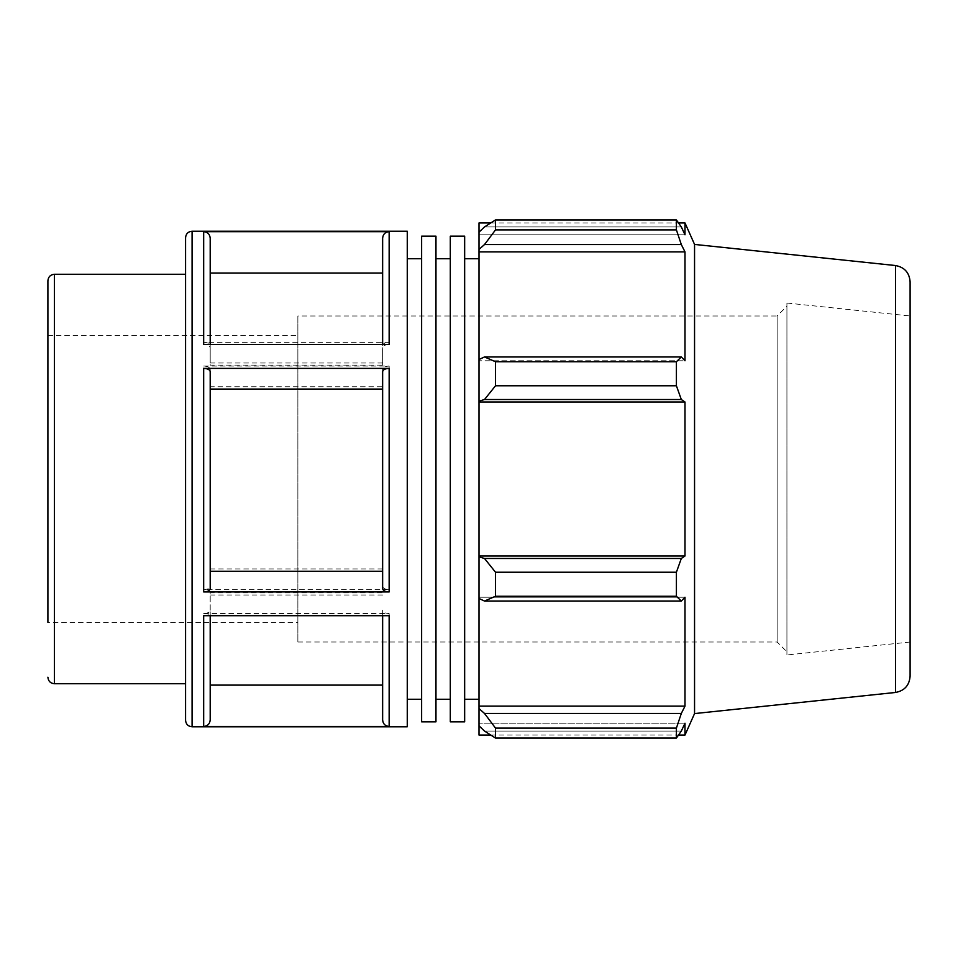 <?xml version="1.0" encoding="UTF-8"?>
<svg xmlns="http://www.w3.org/2000/svg" width="958" height="958" viewBox="0 0 958 958"><rect width="100%" height="100%" fill="white"/><g stroke="black" fill="none" stroke-linecap="round" stroke-linejoin="round"><path stroke-width="0.72" stroke-dasharray="4.79 3.59" d="M421.616 721.841L421.616 236.159M421.616 258.744L421.616 699.256L421.616 258.744M435.962 721.841L435.962 236.159M435.962 258.744L435.962 699.256L435.962 258.744M450.308 721.841L450.308 236.159M450.308 258.744L450.308 699.256L450.308 258.744M464.654 721.841L464.654 236.159M464.654 258.744L464.654 699.256L464.654 258.744M479 258.744L479 699.256L479 258.744M297.866 622.317L297.866 335.683L297.866 622.317L47.9 622.317L47.9 280.79M185.565 237.728L185.565 274.263M203.671 342.293C207.635 342.485 209.814 343.575 210.197 345.551L210.197 238.051C209.802 234.087 207.635 231.92 203.671 231.525L389.152 231.525C385.2 231.92 383.02 234.087 382.637 238.051L382.637 345.551C383.02 343.575 385.2 342.485 389.152 342.293L203.671 342.293L203.671 231.525M407.27 726.787L407.27 231.213M203.671 366.064L389.152 366.064C385.2 366.255 383.02 367.345 382.637 369.321L382.637 586.356C383.02 588.332 385.2 589.421 389.152 589.625L203.671 589.625C207.635 589.421 209.814 588.332 210.197 586.356L210.197 369.321C209.802 367.345 207.635 366.255 203.671 366.064L203.671 589.625M203.671 613.539L389.152 613.539C385.2 613.336 383.02 612.258 382.637 610.27L382.637 719.805C383.02 723.757 385.2 725.936 389.152 726.332L203.671 726.332C207.635 725.936 209.814 723.757 210.197 719.805L210.197 610.27C209.802 612.258 207.635 613.336 203.671 613.539L203.671 726.332M203.671 615.707C207.635 615.515 209.814 614.425 210.197 612.449L210.197 615.707M210.197 344.461L210.197 347.73C209.802 345.742 207.635 344.664 203.671 344.461M382.637 345.551L382.637 238.051M382.637 586.356L382.637 369.321M382.637 719.805L382.637 610.27M382.637 615.707L382.637 612.449C383.02 614.425 385.2 615.515 389.152 615.707M382.637 612.449L382.637 719.949M382.637 371.644L382.637 588.679M210.197 347.73L210.197 365.142L382.637 365.142L382.637 347.73C383.02 345.742 385.2 344.664 389.152 344.461M382.637 365.142L382.637 347.73M382.637 362.986L210.197 362.986L210.197 345.551M210.197 369.321L210.197 386.745L382.637 386.745M382.637 568.932L210.197 568.932L210.197 586.356M210.197 610.27L210.197 592.858L382.637 592.858M382.637 684.946L210.197 684.946L210.197 719.805M210.197 719.949L210.197 612.449M382.637 595.014L210.197 595.014M210.197 571.255L210.197 371.644M210.197 273.054L210.197 365.142M210.197 684.946L210.197 592.858M210.197 568.932L210.197 386.745M407.27 356.089L407.27 699.256L407.27 356.089M479 359.501L479 360.771L479 359.501L484.509 356.951L495.514 361.741L495.514 385.775L484.509 399.522L479 401.174L479 359.501L479 360.771L684.994 360.771L684.994 251.882L681.318 244.553L484.509 244.553L479 249.439L479 232.171L479 234.794L479 232.171L484.509 226.926L495.514 219.945L495.514 229.896L484.509 244.553M479 222.951L479 232.171M479 249.439L479 360.771L684.994 360.771L681.318 356.951L676.408 361.741L495.514 361.741M479 401.174L479 556.826L484.509 558.478L495.514 572.225L495.514 596.259L484.509 601.049L479 598.499L479 556.826M479 598.499L479 708.561L484.509 713.447L495.514 728.104L495.514 738.055L484.509 731.074L479 725.829L479 708.561M479 725.829L479 735.049M495.514 738.055L676.408 738.055L681.318 731.074L484.509 731.074L681.318 731.074L684.994 723.206L479 723.206L684.994 723.206L684.994 735.049M484.509 713.447L681.318 713.447L684.994 706.118L684.994 597.229L479 597.229L684.994 597.229L681.318 601.049L484.509 601.049M495.514 596.259L676.408 596.259L681.318 601.049M479 402.001L684.994 402.001L681.318 399.522L484.509 399.522M495.514 385.775L676.408 385.775L681.318 399.522M479 251.882L684.994 251.882M495.514 229.896L676.408 229.896L681.318 244.553M684.994 222.951L684.994 234.794L479 234.794L684.994 234.794L681.318 226.926L484.509 226.926L681.318 226.926L676.408 219.945L495.514 219.945M786.925 306.201L786.925 651.799L786.925 306.201L777.142 315.984L777.142 642.016L777.142 315.984L297.866 315.984L297.866 642.016L297.866 315.984M786.925 303.027L786.925 654.973L786.925 303.027L910.1 315.984L910.1 642.016L910.1 315.984M694.55 713.578L694.55 244.422M676.408 738.055L676.408 728.104L495.514 728.104M681.318 713.447L676.408 728.104M676.408 596.259L676.408 572.225L495.514 572.225M484.509 558.478L681.318 558.478L676.408 572.225M681.318 558.478L684.994 555.999L684.994 402.001M676.408 385.775L676.408 361.741M676.408 229.896L676.408 219.945M484.509 356.951L681.318 356.951M479 555.999L684.994 555.999M479 706.118L684.994 706.118M910.1 281.748L910.1 676.252M210.197 238.051L210.197 272.886L382.637 272.886M210.197 362.986L210.197 272.886M47.9 335.683L297.866 335.683M54.426 274.263L54.426 683.737M389.152 231.525L389.152 342.293M192.079 231.213L192.079 726.787M389.152 366.064L389.152 589.625M389.152 613.539L389.152 726.332M895.502 692.466L895.502 265.534M297.866 642.016L777.142 642.016L786.925 651.799M490.724 735.049L678.551 735.049M490.724 222.951L678.551 222.951M910.1 642.016L786.925 654.973"/><path stroke-width="1.44" d="M421.616 236.159L421.616 721.841L435.962 721.841L435.962 236.159L421.616 236.159M450.308 236.159L450.308 721.841L464.654 721.841L464.654 236.159L450.308 236.159M464.654 258.744L479 258.744M435.962 258.744L450.308 258.744M47.9 677.21C48.283 681.174 50.463 683.353 54.426 683.737L54.426 274.263C50.463 274.647 48.283 276.826 47.9 280.79L47.9 622.317M54.426 274.263L185.565 274.263L185.565 720.272L185.565 237.728C185.948 233.764 188.127 231.597 192.079 231.213L407.27 231.213L407.27 726.787L192.079 726.787L192.079 231.213M210.197 615.707L210.197 719.949C209.802 723.913 207.635 726.08 203.671 726.475L389.152 726.475C385.2 726.08 383.02 723.913 382.637 719.949L382.637 615.707M389.152 726.475L389.152 615.707L203.671 615.707L203.671 726.475M203.671 591.936L389.152 591.936C385.2 591.745 383.02 590.655 382.637 588.679L382.637 371.644C383.02 369.668 385.2 368.579 389.152 368.375L203.671 368.375C207.635 368.579 209.814 369.668 210.197 371.644L210.197 588.679C209.802 590.655 207.635 591.745 203.671 591.936L203.671 368.375M203.671 231.668L203.671 344.461L389.152 344.461L389.152 231.668L203.671 231.668C207.635 232.064 209.814 234.243 210.197 238.195L210.197 344.461M382.637 238.195L382.637 344.461L382.637 238.195C383.02 234.243 385.2 232.064 389.152 231.668M210.197 685.114L382.637 685.114M210.197 588.679L210.197 571.255L382.637 571.255M382.637 389.068L210.197 389.068M382.637 273.054L210.197 273.054L210.197 238.195M484.509 601.049L495.514 596.259L495.514 572.225L484.509 558.478L479 556.826L479 598.499L484.509 601.049L681.318 601.049L676.408 596.259L495.514 596.259M479 556.826L479 401.174L484.509 399.522L495.514 385.775L495.514 361.741L484.509 356.951L479 359.501L479 401.174M479 359.501L479 249.439L484.509 244.553L495.514 229.896L495.514 219.945L484.509 226.926L479 232.171L479 249.439M479 232.171L479 222.951L490.724 222.951M490.724 735.049L479 735.049L479 725.829L484.509 731.074L495.514 738.055L495.514 728.104L484.509 713.447L479 708.561L479 725.829M479 708.561L479 598.499M479 555.999L684.994 555.999L681.318 558.478L484.509 558.478M495.514 572.225L676.408 572.225L681.318 558.478M479 706.118L684.994 706.118L681.318 713.447L484.509 713.447M495.514 728.104L676.408 728.104L681.318 713.447M895.502 265.534L895.502 692.466C904.484 690.766 909.358 685.365 910.1 676.252L910.1 281.748C909.358 272.635 904.496 267.234 895.502 265.534L694.55 244.422L684.994 222.951L684.994 234.794L681.318 226.926L676.408 219.945L676.408 229.896L495.514 229.896M495.514 219.945L676.408 219.945M484.509 244.553L681.318 244.553L684.994 251.882L684.994 360.771L681.318 356.951L484.509 356.951M495.514 361.741L676.408 361.741L681.318 356.951M694.55 244.422L694.55 713.578L684.994 735.049L684.994 723.206L681.318 731.074L676.408 738.055L495.514 738.055M681.318 244.553L676.408 229.896M676.408 361.741L676.408 385.775L495.514 385.775M484.509 399.522L681.318 399.522L676.408 385.775M681.318 399.522L684.994 402.001L684.994 555.999M676.408 572.225L676.408 596.259M681.318 601.049L684.994 597.229L684.994 706.118M676.408 728.104L676.408 738.055M479 402.001L684.994 402.001M479 251.882L684.994 251.882M407.27 258.744L421.616 258.744M389.152 591.936L389.152 368.375M464.654 699.256L479 699.256M435.962 699.256L450.308 699.256M54.426 683.737L185.565 683.737M192.079 726.787C188.127 726.404 185.948 724.236 185.565 720.272M895.502 692.466L694.55 713.578M678.551 735.049L684.994 735.049M678.551 222.951L684.994 222.951M407.27 699.256L421.616 699.256"/></g></svg>
